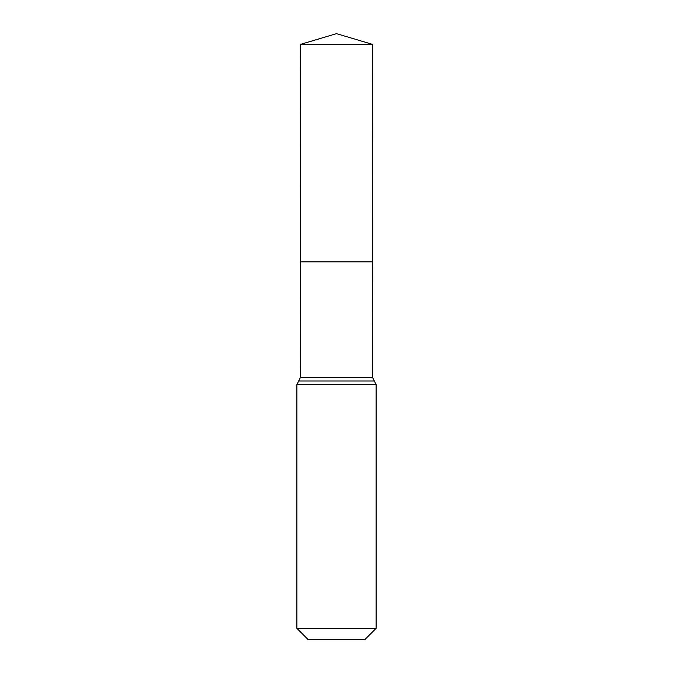 <?xml version="1.0" encoding="UTF-8"?>
<svg xmlns="http://www.w3.org/2000/svg" width="673" height="673" viewBox="0 0 673 673"><rect width="100%" height="100%" fill="white"/><g stroke="black" fill="none" stroke-linecap="round" stroke-linejoin="round"><path stroke-width="1.01" d="M296.877 628.338L376.123 628.338L365.111 639.35L307.889 639.35L296.877 628.338L296.877 384.62L300.478 377.385L372.522 377.385L372.733 44.443L300.267 44.443L336.5 33.65L372.733 44.443M300.478 377.385L300.41 261.831L372.59 261.831L300.41 261.831L300.267 44.443M376.123 628.338L376.123 384.62L372.522 377.385M336.5 261.831L372.59 261.831L372.733 44.443L336.5 33.65M296.877 384.62L376.123 384.62M298.677 381.002L374.323 381.002"/></g></svg>
